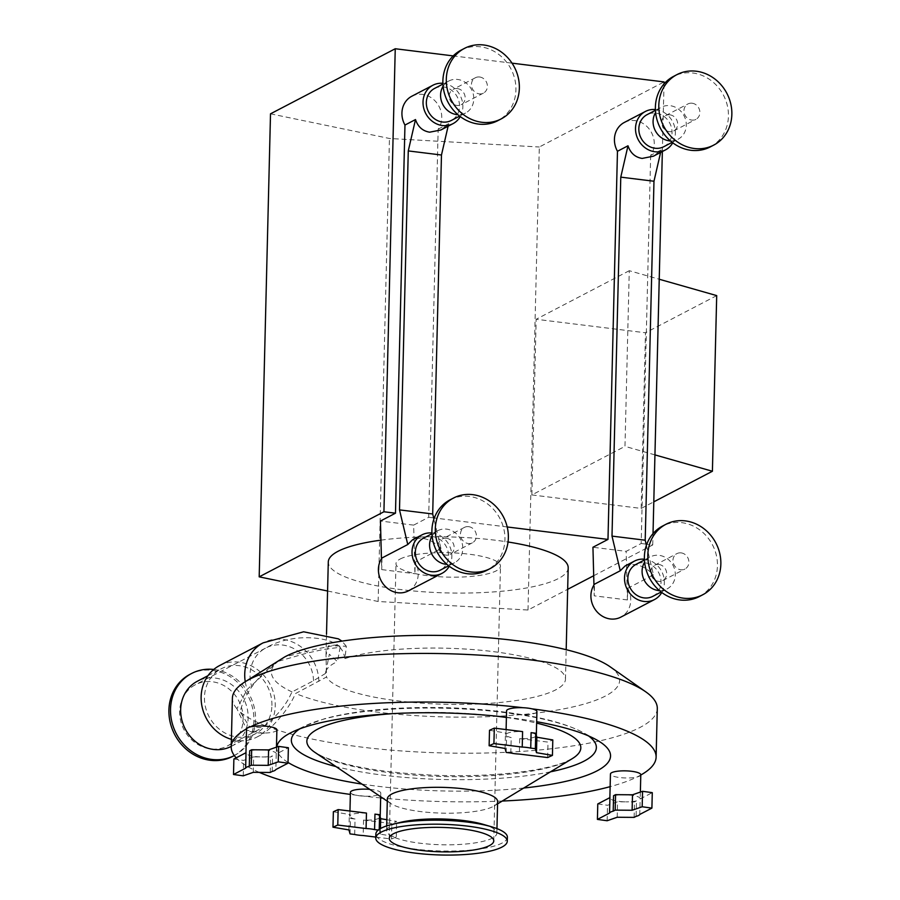 <?xml version="1.0" encoding="UTF-8"?>
<svg xmlns="http://www.w3.org/2000/svg" width="900" height="900" viewBox="0 0 900 900"><rect width="100%" height="100%" fill="white"/><g stroke="black" fill="none" stroke-linecap="round" stroke-linejoin="round"><path stroke-width="0.67" stroke-dasharray="4.5 3.38" d="M655.403 109.541A21.69 19.418 -117.6 0 1 672.75 142.808M624.319 122.456A21.69 19.418 -117.6 0 1 649.024 128.79A21.69 19.418 -117.6 0 1 650.666 155.385L661.196 149.884L653.445 156.184M710.303 146.903A39.758 35.606 62.4 0 0 727.301 105.435A39.758 35.606 62.4 0 0 692.854 73.013A39.758 35.606 62.4 0 0 673.526 76.41M692.111 103.219A8.674 7.774 62.4 0 0 687.893 103.961A8.674 7.774 62.4 0 0 685.024 115.245A8.674 7.774 62.4 0 0 695.925 119.34A8.674 7.774 62.4 0 0 699.637 110.295A8.674 7.774 62.4 0 0 692.111 103.219M669.893 114.817A8.674 7.774 62.4 0 0 665.674 115.56A8.674 7.774 62.4 0 0 662.794 126.844A8.674 7.774 62.4 0 0 673.695 130.939A8.674 7.774 62.4 0 0 677.408 121.894A8.674 7.774 62.4 0 0 669.893 114.817M670.41 140.918A18.067 16.189 62.4 0 0 678.038 139.264A18.067 16.189 62.4 0 0 685.778 120.42A18.067 16.189 62.4 0 0 670.117 105.683A18.067 16.189 62.4 0 0 661.331 107.224A18.067 16.189 62.4 0 0 655.605 112.545M663.795 146.7A18.067 16.189 62.4 0 0 671.524 127.856A18.067 16.189 62.4 0 0 655.864 113.119A18.067 16.189 62.4 0 0 647.077 114.66M593.944 585.045L594.225 595.834L594.506 584.19M650.666 155.385L641.183 543.51L626.153 551.351L592.942 547.256M593.696 575.741L652.736 544.939L646.796 544.207M646.133 544.118L641.183 543.51M652.736 544.939L653.018 533.632M662.355 151.526L664.009 83.97M512.033 63.157L453.218 55.901M411.817 96.233A21.69 19.418 -117.6 0 1 436.522 102.566A21.69 19.418 -117.6 0 1 438.165 129.161L428.681 517.286L413.651 525.127L414.923 573.716L415.215 562.061L440.978 548.618L433.912 519.053M507.206 526.972L434.295 517.972M433.631 517.894L428.681 517.286M646.414 545.276L653.479 574.841L627.716 588.285L627.424 599.94L626.153 551.351M627.424 599.94L594.225 595.834M661.196 149.884L660.611 152.438M625.084 565.988C634.534 562.433 643.995 565.38 653.479 574.841M627.716 588.285A21.69 19.418 -117.6 0 1 620.854 617.119M699.311 596.565A39.758 35.606 62.4 0 0 716.31 555.097A39.758 35.606 62.4 0 0 681.863 522.675A39.758 35.606 62.4 0 0 662.535 526.072M681.131 552.881A8.674 7.774 62.4 0 0 676.913 553.624A8.674 7.774 62.4 0 0 674.033 564.908A8.674 7.774 62.4 0 0 684.934 569.014A8.674 7.774 62.4 0 0 688.646 559.957A8.674 7.774 62.4 0 0 681.131 552.881M658.901 564.48A8.674 7.774 62.4 0 0 654.683 565.222A8.674 7.774 62.4 0 0 651.803 576.506A8.674 7.774 62.4 0 0 662.704 580.601A8.674 7.774 62.4 0 0 666.416 571.556A8.674 7.774 62.4 0 0 658.901 564.48M659.419 590.58A18.067 16.189 62.4 0 0 667.058 588.938A18.067 16.189 62.4 0 0 674.786 570.082A18.067 16.189 62.4 0 0 659.126 555.345A18.067 16.189 62.4 0 0 650.34 556.898A18.067 16.189 62.4 0 0 644.614 562.219M652.804 596.363A18.067 16.189 62.4 0 0 660.533 577.519A18.067 16.189 62.4 0 0 644.873 562.781A18.067 16.189 62.4 0 0 636.086 564.322M644.411 559.204A21.69 19.418 -117.6 0 1 661.759 592.47M460.249 116.584A21.69 19.418 62.4 0 0 442.901 83.317M438.165 129.161L448.695 123.66L440.944 129.96M461.025 50.175A39.758 35.606 -117.6 0 1 480.353 46.789A39.758 35.606 -117.6 0 1 514.8 79.211A39.758 35.606 -117.6 0 1 497.801 120.679M479.621 76.995A8.674 7.774 -117.6 0 1 487.136 84.071A8.674 7.774 -117.6 0 1 483.424 93.116A8.674 7.774 -117.6 0 1 472.522 89.021A8.674 7.774 -117.6 0 1 475.402 77.737A8.674 7.774 -117.6 0 1 479.621 76.995M457.391 88.594A8.674 7.774 -117.6 0 1 464.906 95.67A8.674 7.774 -117.6 0 1 461.194 104.715A8.674 7.774 -117.6 0 1 450.293 100.62A8.674 7.774 -117.6 0 1 453.173 89.336A8.674 7.774 -117.6 0 1 457.391 88.594M443.104 86.321A18.067 16.189 -117.6 0 1 448.83 81A18.067 16.189 -117.6 0 1 457.616 79.459A18.067 16.189 -117.6 0 1 473.276 94.196A18.067 16.189 -117.6 0 1 465.548 113.04A18.067 16.189 -117.6 0 1 457.909 114.683M434.576 88.436A18.067 16.189 -117.6 0 1 443.363 86.895A18.067 16.189 -117.6 0 1 459.022 101.633A18.067 16.189 -117.6 0 1 451.294 120.476M448.11 126.214L448.695 123.66M440.978 548.618C431.494 539.156 422.032 536.209 412.594 539.764M382.005 557.966L381.724 569.61L381.442 558.81M413.651 525.127L380.452 521.033M381.724 569.61L414.923 573.716M654.941 454.894L624.982 446.355L629.269 270.709L659.227 279.236M531.866 494.933L641.171 508.421L645.469 332.775L536.164 319.275L531.866 494.933L624.982 446.355M641.171 508.421L653.794 501.84M716.704 295.605L645.469 332.775M629.269 270.709L536.164 319.275M400.219 558.99A52.256 12.206 1.4 0 1 458.899 553.207A52.256 12.206 1.4 0 1 500.479 566.201A52.256 12.206 1.4 0 1 447.941 577.125A52.256 12.206 1.4 0 1 395.989 563.648A52.256 12.206 1.4 0 1 400.219 558.99M327.577 591.008L378.135 601.492L527.996 610.02L567.664 589.32M380.947 540.146A119.992 28.035 1.4 0 1 508.039 541.991M568.192 567.855A119.992 28.035 1.4 0 1 447.548 592.942A119.992 28.035 1.4 0 1 328.286 561.983M527.996 610.02L539.314 147.004L664.054 81.922M270.506 113.828L389.452 138.476L539.314 147.004M378.135 601.492L389.452 138.476M375.784 837.079L391.478 839.025L396.281 836.854L380.329 834.131L379.226 829.327M380.329 834.131L380.464 828.574M355.05 819.023A15.176 3.544 1.4 0 1 349.864 816.457L350.426 818.449L355.05 819.023L354.679 834.48M333.36 811.744L349.301 814.466L349.864 816.457A15.176 3.544 1.4 0 1 349.83 816.199A15.176 3.544 1.4 0 1 351.056 814.849A15.176 3.544 1.4 0 1 366.457 813.071M374.963 814.129A15.176 3.544 1.4 0 1 380.149 816.694A15.176 3.544 1.4 0 1 380.183 816.941A15.176 3.544 1.4 0 1 363.555 820.069L363.184 835.526M348.93 829.924L349.301 814.466M350.044 833.906L350.426 818.449M363.555 820.069L391.86 823.567L396.652 821.396L386.843 819.72M391.478 839.025L391.86 823.567M396.281 836.854L396.652 821.396M379.215 830.149L378.281 830.036M369.776 789.367A15.176 3.544 1.4 0 1 380.767 793.058A15.176 3.544 1.4 0 1 364.32 796.185A15.176 3.544 1.4 0 1 355.511 795.105A15.176 3.544 1.4 0 1 350.415 792.315M380.644 797.929A212.513 49.646 1.4 0 1 364.32 796.185A212.513 49.646 1.4 0 1 355.511 795.105A212.513 49.646 1.4 0 1 350.359 794.419M636.491 800.887A15.176 3.544 1.4 0 1 626.029 801.855L634.5 801.923L636.491 800.887L636.109 816.345M597.78 803.947L607.523 805.286L617.569 801.799L626.029 801.855A15.176 3.544 1.4 0 1 619.054 801.416A15.176 3.544 1.4 0 1 609.863 797.929A15.176 3.544 1.4 0 1 609.93 797.614M613.575 795.701A15.176 3.544 1.4 0 1 624.038 794.734A15.176 3.544 1.4 0 1 640.204 798.671A15.176 3.544 1.4 0 1 640.136 798.986L639.765 814.444M617.197 817.256L617.569 801.799M634.129 817.38L634.5 801.923M640.136 798.986L652.286 792.653M607.14 820.744L607.523 805.286M640.789 774.776A15.176 3.544 1.4 0 1 640.744 775.058A15.176 3.544 1.4 0 1 636.964 777.026A15.176 3.544 1.4 0 1 619.639 777.533A15.176 3.544 1.4 0 1 610.447 774.034M640.789 775.024A212.513 49.646 1.4 0 1 640.744 775.058A212.513 49.646 1.4 0 1 636.964 777.026A212.513 49.646 1.4 0 1 610.133 786.656M505.08 748.462L505.451 733.005L506.576 736.988L511.2 737.561A15.176 3.544 1.4 0 1 506.014 734.996A15.176 3.544 1.4 0 1 505.98 734.738A15.176 3.544 1.4 0 1 522.596 731.61M506.194 752.445L506.576 736.988M531.101 732.656A15.176 3.544 1.4 0 1 536.299 735.221A15.176 3.544 1.4 0 1 536.332 735.48A15.176 3.544 1.4 0 1 535.095 736.83A15.176 3.544 1.4 0 1 519.705 738.607L548.01 742.095L552.803 739.935M489.51 730.283L505.451 733.005M519.705 738.607L519.334 754.065M547.627 757.553L548.01 742.095M510.829 753.019L511.2 737.561M536.918 711.585A15.176 3.544 1.4 0 1 535.68 712.935A15.176 3.544 1.4 0 1 518.636 714.623A15.176 3.544 1.4 0 1 506.565 710.854M523.012 707.715A212.513 49.646 1.4 0 1 531.821 708.806M253.294 772.335L253.665 756.877L270.596 757.012L272.588 755.977A15.176 3.544 1.4 0 1 262.125 756.945A15.176 3.544 1.4 0 1 245.947 753.019A15.176 3.544 1.4 0 1 246.026 752.692M270.214 772.47L270.596 757.012M249.671 750.791A15.176 3.544 1.4 0 1 260.123 749.824A15.176 3.544 1.4 0 1 267.109 750.262A15.176 3.544 1.4 0 1 276.3 753.75A15.176 3.544 1.4 0 1 276.233 754.076L288.371 747.731M233.876 759.038L243.619 760.376L253.665 756.877M276.233 754.076L275.85 769.534M243.236 775.834L243.619 760.376M272.205 771.435L272.588 755.977M276.885 729.866A15.176 3.544 1.4 0 1 261.63 733.039A15.176 3.544 1.4 0 1 246.532 729.124M246.589 728.854A212.513 49.646 1.4 0 1 248.434 727.852A212.513 49.646 1.4 0 1 250.369 726.874M279.259 660.217L247.208 689.423L236.925 708.716L247.016 730.283L264.026 733.365L270.562 727.706C281.329 717.232 289.271 706.646 294.39 695.947L295.639 693.484L326.509 677.002L326.014 655.054L328.466 645.806L335.711 644.985C340.47 646.436 343.553 650.992 344.959 658.62L346.32 646.245L332.572 645.806L315.293 649.238L284.726 656.921M231.401 739.35A40.331 36.124 62.4 0 0 256.849 737.111A40.331 36.124 62.4 0 0 275.243 705.926A40.331 36.124 62.4 0 0 257.074 669.341A40.331 36.124 62.4 0 0 219.532 665.595M325.564 673.403L313.526 680.726L292.061 691.92L290.779 694.395C286.009 704.903 277.493 715.331 265.219 725.692L262.204 727.796L249.232 726.401L240.109 711.855C242.224 703.226 246.127 694.879 251.809 686.824C258.03 677.891 266.681 669.442 277.774 661.466L306.09 653.355L322.661 649.609L340.2 647.224L337.421 661.59L329.332 654.221L325.564 673.403A119.992 28.035 1.4 0 1 325.564 673.312A119.992 28.035 1.4 0 1 337.421 661.59M234.428 755.494L234.304 755.561A46.26 41.434 62.4 0 0 234.428 755.494A46.26 41.434 62.4 0 0 255.532 719.73A46.26 41.434 62.4 0 0 213.739 669.465M232.808 756.337A46.26 41.434 62.4 0 0 253.901 720.574A46.26 41.434 62.4 0 0 233.066 678.611A46.26 41.434 62.4 0 0 190.013 674.314M231.232 746.404A36.72 32.895 62.4 0 0 231.379 746.325A36.72 32.895 62.4 0 0 248.13 717.93A36.72 32.895 62.4 0 0 231.593 684.619A36.72 32.895 62.4 0 0 197.415 681.21M271.924 705.521A36.72 32.895 62.4 0 0 255.386 672.21A36.72 32.895 62.4 0 0 221.209 668.801A36.72 32.895 62.4 0 0 209.036 716.569A36.72 32.895 62.4 0 0 255.172 733.905A36.72 32.895 62.4 0 0 271.924 705.521M243.146 719.246A34.549 30.949 62.4 0 0 227.588 687.904A34.549 30.949 62.4 0 0 195.424 684.697A34.549 30.949 62.4 0 0 183.971 729.641A34.549 30.949 62.4 0 0 227.385 745.965A34.549 30.949 62.4 0 0 243.146 719.246M344.959 658.62A119.992 28.035 1.4 0 1 479.959 650.171A119.992 28.035 1.4 0 1 565.47 679.174A119.992 28.035 1.4 0 1 452.711 704.396A119.992 28.035 1.4 0 1 326.509 677.002M292.061 691.92A174.15 40.691 1.4 0 1 277.774 661.466M265.219 725.692A212.513 49.646 1.4 0 1 240.109 711.855M236.925 708.716A212.513 49.646 1.4 0 1 232.403 698.141M657.293 708.525A212.513 49.646 1.4 0 1 507.938 752.209A212.513 49.646 1.4 0 1 270.562 727.706M610.144 666.799A174.15 40.691 1.4 0 1 518.501 714.881A174.15 40.691 1.4 0 1 295.639 693.484M507.375 837.236A65.779 15.367 1.4 0 1 441.248 850.995A65.779 15.367 1.4 0 1 375.863 834.03M483.334 824.377A55.148 12.881 1.4 0 1 496.845 833.22A55.148 12.881 1.4 0 1 441.394 844.751A55.148 12.881 1.4 0 1 386.572 830.52A55.148 12.881 1.4 0 1 391.039 825.615A55.148 12.881 1.4 0 1 400.511 822.352M497.621 801.596A55.148 12.881 1.4 0 1 494.168 805.939A55.148 12.881 1.4 0 1 442.17 813.139A55.148 12.881 1.4 0 1 390.589 803.408A55.148 12.881 1.4 0 1 387.349 798.908M506.407 717.244A166.939 39.004 1.4 0 1 536.67 721.699M523.733 788.029A166.939 39.004 1.4 0 1 361.935 784.08M288.022 762.435A166.939 39.004 1.4 0 1 276.829 747.023M502.245 801.045A212.513 49.646 1.4 0 1 382.759 798.12M259.335 772.391A212.513 49.646 1.4 0 1 236.183 757.834M408.353 590.884A21.69 19.418 62.4 0 0 415.215 562.061M450.034 499.849A39.758 35.606 -117.6 0 1 469.361 496.451A39.758 35.606 -117.6 0 1 503.809 528.874A39.758 35.606 -117.6 0 1 486.81 570.341M468.63 526.658A8.674 7.774 -117.6 0 1 476.145 533.734A8.674 7.774 -117.6 0 1 472.433 542.779A8.674 7.774 -117.6 0 1 461.531 538.684A8.674 7.774 -117.6 0 1 464.411 527.4A8.674 7.774 -117.6 0 1 468.63 526.658M446.4 538.256A8.674 7.774 -117.6 0 1 453.915 545.332A8.674 7.774 -117.6 0 1 450.202 554.377A8.674 7.774 -117.6 0 1 439.312 550.283A8.674 7.774 -117.6 0 1 442.181 538.999A8.674 7.774 -117.6 0 1 446.4 538.256M432.124 535.995A18.067 16.189 -117.6 0 1 437.839 530.663A18.067 16.189 -117.6 0 1 446.625 529.121A18.067 16.189 -117.6 0 1 462.285 543.859A18.067 16.189 -117.6 0 1 454.556 562.714A18.067 16.189 -117.6 0 1 446.918 564.356M423.585 538.099A18.067 16.189 -117.6 0 1 432.382 536.558A18.067 16.189 -117.6 0 1 448.031 551.295A18.067 16.189 -117.6 0 1 440.303 570.139M449.257 566.246A21.69 19.418 62.4 0 0 431.91 532.98M318.848 681.379A40.331 36.124 62.4 0 0 263.137 642.847M245.25 681.705A40.331 36.124 62.4 0 0 247.208 689.423M313.526 680.726A34.549 30.949 62.4 0 0 265.804 647.977A34.549 30.949 62.4 0 0 251.809 686.824M393.683 713.576A137.025 32.017 1.4 0 1 495.461 716.062M506.396 717.491A137.025 32.017 1.4 0 1 536.636 723.116M572.243 758.655A137.025 32.017 1.4 0 1 443.059 776.531A137.025 32.017 1.4 0 1 314.91 752.366L321.975 756.18C347.074 766.834 386.37 773.258 439.875 775.44C477.394 776.419 510.03 774.394 537.784 769.376C549.034 767.25 558.045 764.854 564.795 762.199L572.243 758.655M299.79 728.854A152.539 35.64 1.4 0 1 303.716 726.57A152.539 35.64 1.4 0 1 305.561 725.659A152.539 35.64 1.4 0 1 444.735 708.244A152.539 35.64 1.4 0 1 582.885 732.431A152.539 35.64 1.4 0 1 588.499 735.908M550.507 771.817A152.539 35.64 1.4 0 1 335.981 766.575M673.695 130.939L695.925 119.34M665.674 115.56L687.893 103.961M672.143 142.346L678.038 139.264M655.436 110.306L661.331 107.224M662.704 580.601L684.934 569.014M654.683 565.222L676.913 553.624M661.163 592.009L667.058 588.938M644.445 559.969L650.34 556.898M475.402 77.737L453.173 89.336M483.424 93.116L461.194 104.715M448.83 81L442.935 84.071M465.548 113.04L459.652 116.123M349.954 811.035L349.83 816.199M380.767 793.058L380.678 796.725M640.373 792.056L640.204 798.671M506.104 729.574L505.98 734.738M276.469 747.146L276.3 753.75M256.849 737.111L264.026 733.365M340.223 647.246C330.851 636.683 292.343 632.25 265.815 647.977L195.424 684.697M231.379 746.325L255.172 733.905M207.956 675.709L221.209 668.801M346.32 646.245L341.944 641.137M227.385 745.965L262.204 727.796M325.564 673.312L325.598 671.895M565.47 679.174L566.19 649.688M326.014 655.054L326.52 634.151M496.845 833.22L496.957 828.607M386.572 830.52L386.685 825.908M494.168 805.939L497.565 803.88M390.589 803.408L387.293 801.191M292.309 732.015L305.561 725.659L324.596 718.729C345.465 713.014 371.475 709.447 402.615 708.041C446.062 706.309 486.979 708.683 525.364 715.174C549.889 719.415 569.07 725.164 582.885 732.431L595.811 739.429M493.762 840.915L500.479 566.201M389.272 838.361L395.989 563.648M464.411 527.4L442.181 538.999M472.433 542.779L450.202 554.377M437.839 530.663L431.944 533.745M454.556 562.714L448.661 565.785"/><path stroke-width="1.35" d="M672.75 142.808A21.69 19.418 -117.6 0 1 665.471 149.906A21.69 19.418 -117.6 0 1 654.919 151.763A21.69 19.418 -117.6 0 1 636.131 134.078A21.69 19.418 -117.6 0 1 645.413 111.454A21.69 19.418 -117.6 0 1 655.403 109.541M665.471 149.906L653.445 156.184L642.161 158.422C635.197 157.309 630.484 153.09 627.998 145.789L617.467 151.279A21.69 19.418 -117.6 0 1 624.319 122.456L645.413 111.454M696.274 71.224A39.758 35.606 62.4 0 0 676.946 74.621A39.758 35.606 62.4 0 0 663.761 126.337A39.758 35.606 62.4 0 0 713.722 145.114A39.758 35.606 62.4 0 0 730.721 103.646A39.758 35.606 62.4 0 0 696.274 71.224M676.946 74.621L673.526 76.41A39.758 35.606 62.4 0 0 660.341 128.126A39.758 35.606 62.4 0 0 710.303 146.903L713.722 145.114M655.605 112.545A18.067 16.189 62.4 0 0 655.335 130.736A18.067 16.189 62.4 0 0 670.41 140.918M655.436 110.306L647.077 114.66A18.067 16.189 62.4 0 0 641.092 138.172A18.067 16.189 62.4 0 0 663.795 146.7L672.143 142.346M593.944 585.045L592.942 547.256L607.984 539.415L617.467 151.279M661.759 592.47A21.69 19.418 -117.6 0 1 654.48 599.569L620.854 617.119A21.69 19.418 -117.6 0 1 610.312 618.964A21.69 19.418 -117.6 0 1 593.033 605.689A21.69 19.418 -117.6 0 1 594.506 584.19L620.269 570.746L612 536.108L620.775 177.143L627.998 145.789M646.796 544.207L646.133 544.118M653.018 533.632L662.355 151.526M664.009 83.97L664.054 81.922L512.033 63.157M453.218 55.901L395.246 48.746L270.506 113.828L259.189 576.844L327.577 591.008M381.442 558.81L380.452 521.033L395.483 513.191L383.929 511.762L395.246 48.746M395.483 513.191L404.966 125.055A21.69 19.418 -117.6 0 1 411.817 96.233L432.911 85.23A21.69 19.418 62.4 0 0 423.63 107.843A21.69 19.418 62.4 0 0 442.418 125.539A21.69 19.418 62.4 0 0 452.97 123.683A21.69 19.418 62.4 0 0 460.249 116.584M607.984 539.415L507.206 526.972M434.295 517.972L433.631 517.894M660.611 152.438L653.974 181.237L645.199 540.214L646.414 545.276M620.269 570.746L625.084 565.988L634.421 561.116A21.69 19.418 -117.6 0 1 644.411 559.204M612 536.108L645.199 540.214M620.775 177.143L653.974 181.237M685.283 520.886A39.758 35.606 62.4 0 0 665.955 524.284A39.758 35.606 62.4 0 0 652.77 576A39.758 35.606 62.4 0 0 702.731 594.776A39.758 35.606 62.4 0 0 719.73 553.32A39.758 35.606 62.4 0 0 685.283 520.886M665.955 524.284L662.535 526.072A39.758 35.606 62.4 0 0 649.35 577.789A39.758 35.606 62.4 0 0 699.311 596.565L702.731 594.776M644.614 562.219A18.067 16.189 62.4 0 0 644.344 580.399A18.067 16.189 62.4 0 0 659.419 590.58M644.445 559.969L636.086 564.322A18.067 16.189 62.4 0 0 630.101 587.835A18.067 16.189 62.4 0 0 652.804 596.363L661.163 592.009M654.48 599.569A21.69 19.418 -117.6 0 1 643.928 601.425A21.69 19.418 -117.6 0 1 625.14 583.74A21.69 19.418 -117.6 0 1 634.421 561.116M442.901 83.317A21.69 19.418 62.4 0 0 432.911 85.23M452.97 123.683L440.944 129.96L429.66 132.188C422.696 131.074 417.983 126.866 415.496 119.565L404.966 125.055M483.772 45A39.758 35.606 -117.6 0 1 518.22 77.422A39.758 35.606 -117.6 0 1 501.221 118.89A39.758 35.606 -117.6 0 1 451.26 100.114A39.758 35.606 -117.6 0 1 464.445 48.398A39.758 35.606 -117.6 0 1 483.772 45M501.221 118.89L497.801 120.679A39.758 35.606 -117.6 0 1 447.84 101.903A39.758 35.606 -117.6 0 1 461.025 50.175L464.445 48.398M457.909 114.683A18.067 16.189 -117.6 0 1 442.834 104.513A18.067 16.189 -117.6 0 1 443.104 86.321M459.652 116.123L451.294 120.476A18.067 16.189 -117.6 0 1 428.591 111.938A18.067 16.189 -117.6 0 1 434.576 88.436L442.935 84.071M433.912 519.053L432.697 513.979L441.473 155.014L448.11 126.214M415.496 119.565L408.274 150.919L399.499 509.884L407.767 544.523L382.005 557.966A21.69 19.418 62.4 0 0 380.531 579.465A21.69 19.418 62.4 0 0 397.811 592.74A21.69 19.418 62.4 0 0 408.353 590.884L441.979 573.345A21.69 19.418 62.4 0 0 449.257 566.246M441.473 155.014L408.274 150.919M431.91 532.98A21.69 19.418 62.4 0 0 421.92 534.892L412.594 539.764L407.767 544.523M432.697 513.979L399.499 509.884M653.794 501.84L712.406 471.251L654.941 454.894M712.406 471.251L716.704 295.605L659.227 279.236M383.929 511.762L259.189 576.844M567.664 589.32L593.696 575.741M326.52 634.151L328.286 561.983A119.992 28.035 1.4 0 1 338.006 551.317A119.992 28.035 1.4 0 1 380.947 540.146M508.039 541.991A119.992 28.035 1.4 0 1 568.192 567.855L566.19 649.688M380.464 828.574L380.711 818.674L379.586 814.691L374.963 814.129L374.58 829.586L378.281 830.036M379.226 829.327L379.586 814.691M338.152 809.584L337.77 825.041L366.075 828.529L366.457 813.071L338.152 809.584L333.36 811.744L332.978 827.201L348.93 829.924L350.044 833.906L354.679 834.48A15.176 3.544 1.4 0 0 363.184 835.526L375.784 837.079M386.843 819.72L380.711 818.674M337.77 825.041L332.978 827.201M349.954 811.035L350.415 792.315A15.176 3.544 1.4 0 1 351.641 790.965A15.176 3.544 1.4 0 1 369.776 789.367M366.075 828.529A15.176 3.544 1.4 0 1 374.58 829.586M597.409 819.405L597.78 803.947L609.93 797.614L609.548 813.071L597.409 819.405L607.14 820.744L617.197 817.256L634.129 817.38L636.109 816.345A15.176 3.544 1.4 0 0 639.765 814.444L651.904 808.11L642.173 806.76L632.115 810.259L615.184 810.124L615.566 794.666L613.575 795.701L613.204 811.159L615.184 810.124M632.115 810.259L632.498 794.801L615.566 794.666M651.904 808.11L652.286 792.653L642.544 791.303L632.498 794.801M642.173 806.76L642.544 791.303M609.863 797.636L610.447 774.034A15.176 3.544 1.4 0 1 625.702 770.861A15.176 3.544 1.4 0 1 640.789 774.776L640.373 792.056M609.548 813.071A15.176 3.544 1.4 0 1 613.204 811.159M493.92 743.58L494.303 728.123L522.596 731.61L522.225 747.067L493.92 743.58L489.127 745.74L505.08 748.462L506.194 752.445L510.829 753.019A15.176 3.544 1.4 0 0 519.334 754.065L547.627 757.553L552.431 755.393L536.479 752.67L535.365 748.688L535.736 733.23L531.101 732.656L530.73 748.114L535.365 748.688M552.431 755.393L552.803 739.935L536.85 737.212L535.736 733.23M536.479 752.67L536.85 737.212M494.303 728.123L489.51 730.283L489.127 745.74M506.104 729.574L506.565 710.854A15.176 3.544 1.4 0 1 523.012 707.715A15.176 3.544 1.4 0 1 531.821 708.806A15.176 3.544 1.4 0 1 536.918 711.585L536.332 735.356M522.225 747.067A15.176 3.544 1.4 0 1 530.73 748.114M233.505 774.495L233.876 759.038L246.026 752.692L245.644 768.15L233.505 774.495L243.236 775.834L253.294 772.335L270.214 772.47L272.205 771.435A15.176 3.544 1.4 0 0 275.85 769.534L288 763.189L288.371 747.731L278.64 746.393L268.582 749.891L251.662 749.756L249.671 750.791L249.289 766.249L251.28 765.214L251.662 749.756M288 763.189L278.257 761.85L268.211 765.349L251.28 765.214M268.211 765.349L268.582 749.891M278.257 761.85L278.64 746.393M245.959 752.726L246.532 729.124A15.176 3.544 1.4 0 1 246.589 728.854A15.176 3.544 1.4 0 1 250.369 726.874A15.176 3.544 1.4 0 1 267.694 726.379A15.176 3.544 1.4 0 1 276.885 729.866L276.469 747.146M245.644 768.15A15.176 3.544 1.4 0 1 249.289 766.249M341.944 641.137L338.389 638.854L303.615 631.8L263.137 642.847L219.532 665.595A40.331 36.124 62.4 0 0 201.667 704.565A40.331 36.124 62.4 0 0 231.401 739.35M213.739 669.465A46.26 41.434 62.4 0 0 191.632 673.47A46.26 41.434 62.4 0 0 176.254 733.579A46.26 41.434 62.4 0 0 234.304 755.561L232.808 756.337A46.26 41.434 62.4 0 1 174.667 734.49A46.26 41.434 62.4 0 1 190.013 674.314L191.632 673.47M207.956 675.709L197.415 681.21A36.72 32.895 62.4 0 0 185.197 728.887A36.72 32.895 62.4 0 0 231.232 746.404M645.739 691.819L610.144 666.799A174.15 40.691 1.4 0 0 450.934 635.681A174.15 40.691 1.4 0 0 284.726 656.921L244.766 682.02A212.513 49.646 1.4 0 1 249.615 679.241A212.513 49.646 1.4 0 1 452.711 653.884A212.513 49.646 1.4 0 1 645.739 691.819A212.513 49.646 1.4 0 1 657.293 708.525L656.111 757.148A212.513 49.646 1.4 0 1 640.789 775.024M236.183 757.834A212.513 49.646 1.4 0 1 231.221 746.764L232.403 698.141A212.513 49.646 1.4 0 1 244.766 682.02M375.761 838.024L375.863 834.03A65.779 15.367 1.4 0 1 381.195 828.169A65.779 15.367 1.4 0 1 392.479 824.276A65.779 15.367 1.4 0 1 491.254 826.695A65.779 15.367 1.4 0 1 507.375 837.236L507.274 841.241A65.779 15.367 1.4 0 1 441.146 855A65.779 15.367 1.4 0 1 375.761 838.024A65.779 15.367 1.4 0 1 381.094 832.174A65.779 15.367 1.4 0 1 454.939 824.895A65.779 15.367 1.4 0 1 507.274 841.241M392.479 824.276L400.511 822.352A55.148 12.881 1.4 0 1 483.334 824.377L491.254 826.695M386.685 825.908L387.349 798.908A55.148 12.881 1.4 0 1 391.815 794.002A55.148 12.881 1.4 0 1 453.735 787.894A55.148 12.881 1.4 0 1 497.621 801.596L496.957 828.607M276.829 747.023A166.939 39.004 1.4 0 1 290.295 733.028A166.939 39.004 1.4 0 1 292.309 732.015A166.939 39.004 1.4 0 1 506.407 717.244M536.67 721.699A166.939 39.004 1.4 0 1 595.811 739.429A166.939 39.004 1.4 0 1 523.733 788.029M361.935 784.08A166.939 39.004 1.4 0 1 288.022 762.435M610.133 786.656A212.513 49.646 1.4 0 1 502.245 801.045M382.759 798.12A212.513 49.646 1.4 0 1 380.644 797.929M531.821 708.806A212.513 49.646 1.4 0 1 656.111 757.148M250.369 726.874A212.513 49.646 1.4 0 1 523.012 707.715M350.359 794.419A212.513 49.646 1.4 0 1 259.335 772.391M231.221 746.764A212.513 49.646 1.4 0 1 246.589 728.854M393.514 833.715A52.256 12.206 1.4 0 1 452.183 827.921A52.256 12.206 1.4 0 1 493.762 840.915A52.256 12.206 1.4 0 1 441.225 851.839A52.256 12.206 1.4 0 1 389.272 838.361A52.256 12.206 1.4 0 1 393.514 833.715M472.781 494.662A39.758 35.606 -117.6 0 1 507.229 527.085A39.758 35.606 -117.6 0 1 490.23 568.553A39.758 35.606 -117.6 0 1 440.269 549.776A39.758 35.606 -117.6 0 1 453.454 498.06A39.758 35.606 -117.6 0 1 472.781 494.662M490.23 568.553L486.81 570.341A39.758 35.606 -117.6 0 1 436.849 551.565A39.758 35.606 -117.6 0 1 450.034 499.849L453.454 498.06M446.918 564.356A18.067 16.189 -117.6 0 1 431.843 554.175A18.067 16.189 -117.6 0 1 432.124 535.995M448.661 565.785L440.303 570.139A18.067 16.189 -117.6 0 1 417.6 561.611A18.067 16.189 -117.6 0 1 423.585 538.099L431.944 533.745M421.92 534.892A21.69 19.418 62.4 0 0 412.639 557.516A21.69 19.418 62.4 0 0 431.438 575.201A21.69 19.418 62.4 0 0 441.979 573.345M263.137 642.847A40.331 36.124 62.4 0 0 245.25 681.705M387.293 801.191L314.91 752.366A137.025 32.017 1.4 0 1 317.959 728.989A137.025 32.017 1.4 0 1 393.683 713.576M495.461 716.062A137.025 32.017 1.4 0 1 506.396 717.491M536.636 723.116A137.025 32.017 1.4 0 1 572.243 758.655L497.565 803.88M588.499 735.908A152.539 35.64 1.4 0 1 550.507 771.817M335.981 766.575A152.539 35.64 1.4 0 1 299.79 728.854M380.678 796.725L380.183 816.817"/></g></svg>
